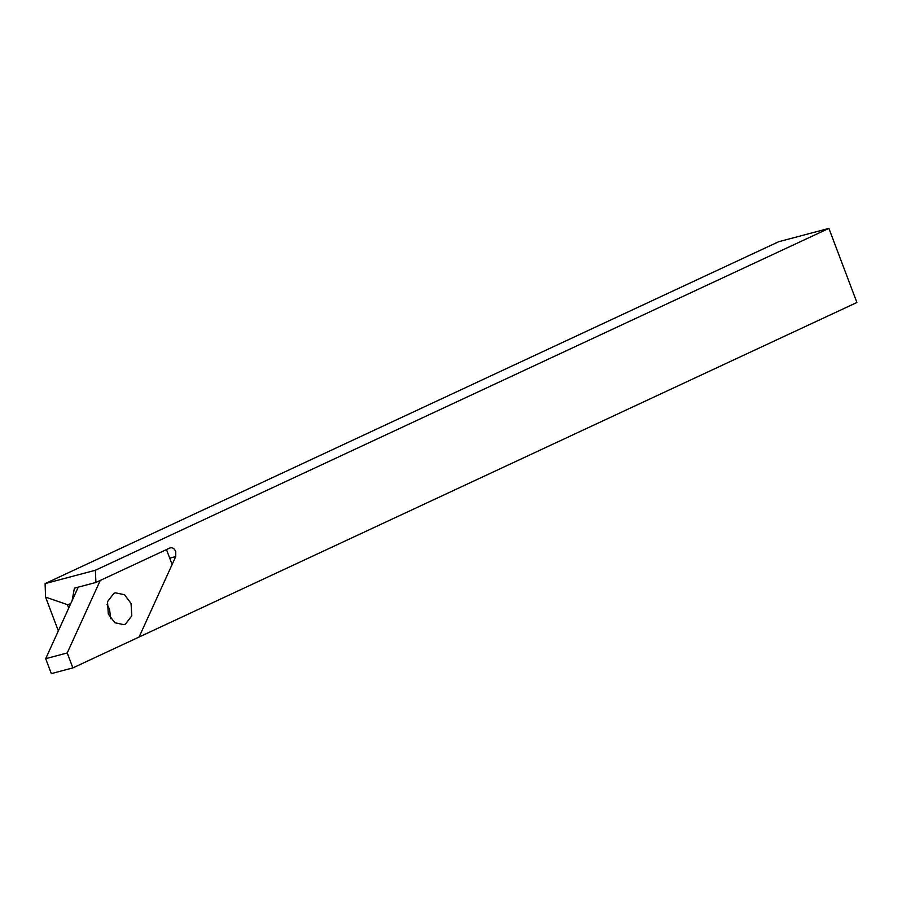 <?xml version="1.0" encoding="UTF-8"?>
<svg xmlns="http://www.w3.org/2000/svg" width="902" height="902" viewBox="0 0 902 902"><rect width="100%" height="100%" fill="white"/><g stroke="black" fill="none" stroke-linecap="round" stroke-linejoin="round"><path stroke-width="1.35" d="M68.721 608.095L67.413 604.644L45.574 597.124L45.1 583.605L95.364 570.267L828.904 228.386L856.9 302.486L139.088 637.026L175.721 556.59L175.755 551.472C174.311 548.371 172.338 547.21 169.835 548.01L170.365 547.807M72.092 600.698L74.392 588.172L95.928 582.455L95.364 570.267M67.413 604.644L70.694 603.776M828.904 228.386L778.64 241.736L45.1 583.605M58.337 630.893L45.574 597.124M95.928 582.455L169.835 548.01M110.788 618.716L109.503 609.154L107.011 604.475M131.038 603.438L124.521 594.722L115.445 592.817L113.866 593.381L107.53 601.623L108.296 614.037L114.813 622.741L123.89 624.658L125.468 624.083L131.805 615.841L131.038 603.438M72.87 667.897L139.088 637.026L172.113 564.505L166.475 549.577L100.257 580.437L67.222 652.958L72.87 667.897L51.324 673.614L45.686 658.674L67.222 652.958M45.686 658.674L78.26 587.146M169.723 558.18L175.721 556.59"/></g></svg>
